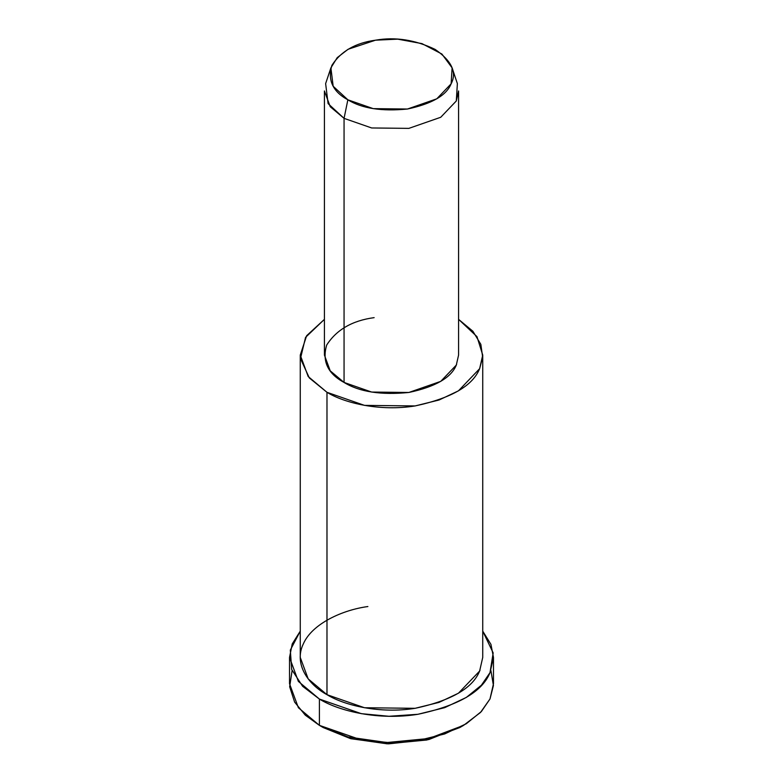 <?xml version="1.0" encoding="UTF-8"?>
<svg xmlns="http://www.w3.org/2000/svg" width="783" height="783" viewBox="0 0 783 783"><rect width="100%" height="100%" fill="white"/><g stroke="black" fill="none" stroke-linecap="round" stroke-linejoin="round"><path stroke-width="1.17" d="M461.657 726.448L428.849 739.543L388.534 743.85L350.921 738.721L323.193 727.544L319.395 725.352L323.193 727.544L350.353 738.565L387.135 743.821L426.882 740.004L459.807 727.544L463.605 725.352L428.839 738.506L386.9 742.529L348.073 736.989L319.395 725.352L305.272 715.153L294.614 702.077L289.661 686.76L292.098 670.571M490.902 670.571L493.427 685.546L490.001 698.955L480.537 712.422L463.605 725.352M330.896 67.857L325.63 83.615L328.097 103.62L344.06 118.35L347.858 99.803L333.166 86.247L330.896 67.857L337.219 57.648L348.092 49.27L375.527 40.187L397.705 39.15L421.959 43.613L441.915 54.047L452.104 67.857L451.116 83.83L436.787 98.815L407.473 109.023L373.246 108.641L347.858 99.803L344.06 118.35L371.661 127.962L408.863 128.373L440.731 117.274L456.303 100.978L457.37 83.615L452.104 67.857M347.858 99.803C361.942 108.485 381.82 111.558 407.473 109.023C431.893 103.806 446.437 95.409 451.116 83.83C457.096 72.437 451.771 60.966 435.142 49.407C415.117 39.806 395.249 36.732 375.527 40.187C355.462 42.889 340.908 51.286 331.884 65.38C327.49 80.199 332.814 91.67 347.858 99.803M344.06 118.35L330.23 106.733L324.416 90.955L324.416 355.061L330.23 370.839L344.06 382.447L371.661 392.058L408.863 392.469L440.731 381.37L456.303 365.084L458.584 355.061L458.584 90.955L456.303 100.978L440.731 117.274L408.863 128.373L371.661 127.962L344.06 118.35L344.06 382.447L344.06 118.35M300.261 355.061L300.261 657.426L308.179 678.881L326.981 694.678L326.981 392.303C344.657 403.225 380.342 411.604 415.117 405.937C451.204 398.234 472.717 385.823 479.627 368.695L482.661 357.185L480.84 344.354L472.893 331.258L458.584 319.356L476.974 336.631L482.739 355.061L479.627 368.695L458.446 390.844L439.067 400.005L415.117 405.937L364.516 405.379L326.981 392.303L308.179 376.515L300.261 355.061L306.642 335.701L324.416 319.356L305.556 337.375L300.466 358.555L309.324 377.944L326.981 392.303L326.981 694.678L364.516 707.744L415.117 708.312L439.067 702.38L458.446 693.209L479.627 671.06L482.739 657.426L482.739 355.061M456.587 364.438L456.303 365.084C451.214 377.68 435.407 386.812 408.863 392.469C380.978 395.229 359.377 391.882 344.06 382.447C327.715 373.608 321.93 361.139 326.697 345.039C336.514 329.712 352.321 320.58 374.137 317.644M289.524 657.426L289.524 683.716L298.372 707.705L319.395 725.352L319.395 699.053C339.137 711.258 379.031 720.624 417.897 714.292C458.231 705.679 482.269 691.81 490.001 672.666L493.173 652.914L482.739 631.137L490.931 644.36L493.476 657.426L490.001 672.666L481.388 685.223L466.325 697.428L444.666 707.666L417.897 714.292L388.965 716.279L361.335 713.665L319.395 699.053L298.372 681.406L289.524 657.426L292.235 643.939L300.261 631.137L290.317 650.105L291.677 669.465L302.63 686.3L319.395 699.053L319.395 725.352L361.335 739.955L388.965 742.578L417.897 740.591L444.666 733.955L466.325 723.717L481.388 711.512L490.001 698.955L493.476 683.716L493.476 657.426M480.028 670.179L479.627 671.06C472.717 688.188 451.204 700.599 415.117 708.312C380.342 713.969 344.657 705.591 326.981 694.678C308.071 684.469 293.566 663.867 303.373 643.792C312.26 623.571 342.67 609.918 367.883 606.541M323.193 727.544L319.395 725.352"/></g></svg>
